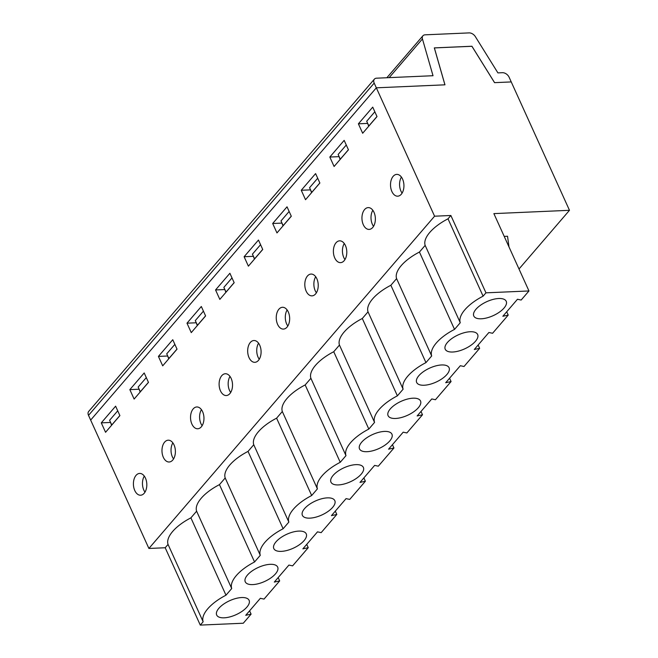 <?xml version="1.0" encoding="UTF-8"?>
<svg xmlns="http://www.w3.org/2000/svg" width="658" height="658" viewBox="0 0 658 658"><rect width="100%" height="100%" fill="white"/><g stroke="black" fill="none" stroke-linecap="round" stroke-linejoin="round"><path stroke-width="0.99" d="M519.006 269.007L569.483 210.305L493.878 213.611L528.966 290.959L485.958 292.835L450.87 215.487L448.008 218.818A35.894 15.504 155.6 0 0 425.167 245.385L419.442 252.047A35.894 15.504 155.6 0 0 396.593 278.614L390.868 285.268A35.894 15.504 155.6 0 0 368.028 311.834L362.303 318.497A35.894 15.504 155.6 0 0 339.462 345.063L333.738 351.726A35.894 15.504 155.6 0 0 310.897 378.292L305.172 384.946A35.894 15.504 155.6 0 0 282.323 411.513L276.599 418.175A35.894 15.504 155.6 0 0 253.758 444.742L248.033 451.404A35.894 15.504 155.6 0 0 225.192 477.971L219.468 484.625A35.894 15.504 155.6 0 0 196.619 511.192L190.894 517.854A35.894 15.504 155.6 0 0 168.053 544.421L165.191 547.752L148.897 548.459L434.576 216.202L376.335 87.818L444.964 84.824L434.37 47.927L471.95 46.282L494.586 82.653L511.241 81.929L569.483 210.305M504.209 236.386L507.532 236.238L508.988 246.923M110.486 422.28L111.605 425.257M139.06 389.051L140.17 392.036M167.626 355.83L168.736 358.807M196.191 322.601L197.31 325.578M224.765 289.372L225.875 292.358M253.33 256.151L254.44 259.129M281.895 222.922L283.014 225.9M310.461 189.693L311.579 192.679M339.034 156.472L340.145 159.45M402.104 193.115A10.915 6.703 87.5 0 1 400.936 191.1A10.915 6.703 87.5 0 1 401.405 177.051M367.6 123.243L368.71 126.221M373.538 226.344A10.915 6.703 87.5 0 1 372.37 224.329A10.915 6.703 87.5 0 1 372.831 210.28M344.965 259.573A10.915 6.703 87.5 0 1 343.805 257.558A10.915 6.703 87.5 0 1 344.266 243.509M316.399 292.794A10.915 6.703 87.5 0 1 315.231 290.778A10.915 6.703 87.5 0 1 315.7 276.73M287.834 326.023A10.915 6.703 87.5 0 1 286.666 324.007A10.915 6.703 87.5 0 1 287.127 309.959M259.26 359.252A10.915 6.703 87.5 0 1 258.101 357.236A10.915 6.703 87.5 0 1 258.561 343.188M230.695 392.472A10.915 6.703 87.5 0 1 229.527 390.457A10.915 6.703 87.5 0 1 229.996 376.409M202.129 425.701A10.915 6.703 87.5 0 1 200.961 423.686A10.915 6.703 87.5 0 1 201.43 409.638M173.564 458.93A10.915 6.703 87.5 0 1 172.396 456.915A10.915 6.703 87.5 0 1 172.857 442.867M144.99 492.151A10.915 6.703 87.5 0 1 143.831 490.136A10.915 6.703 87.5 0 1 144.291 476.088M450.87 215.487L434.576 216.202M115.619 406.175L119.896 415.609L105.56 432.29L101.283 422.855L115.619 406.175M144.192 372.954L148.469 382.388L134.125 399.061L129.848 389.626L144.192 372.954M172.758 339.725L177.035 349.159L162.699 365.84L158.413 356.406L172.758 339.725M201.323 306.496L205.6 315.93L191.264 332.611L186.987 323.177L201.323 306.496M229.889 273.276L234.174 282.71L219.83 299.382L215.553 289.948L229.889 273.276M258.462 240.047L262.739 249.481L248.395 266.161L244.118 256.727L258.462 240.047M287.028 206.818L291.305 216.252L276.969 232.932L272.683 223.498L287.028 206.818M315.593 173.597L319.87 183.023L305.534 199.703L301.257 190.269L315.593 173.597M344.167 140.368L348.444 149.802L334.099 166.482L329.822 157.048L344.167 140.368M372.732 107.139L377.009 116.573L362.673 133.253L358.388 123.819L372.732 107.139M148.897 548.459L90.656 420.084L376.335 87.818L374.196 83.105A5.741 3.792 -139.3 0 1 374.369 79.157A5.741 3.792 -139.3 0 1 376.582 78.187L433.022 75.719L422.444 38.937A5.741 3.792 -139.3 0 1 422.913 35.795A5.741 3.792 -139.3 0 1 425.134 34.825L469.105 32.9A5.741 3.792 -139.3 0 1 475.347 36.626L497.909 72.89L502.441 72.693A5.741 3.792 -139.3 0 1 509.103 77.208L511.241 81.929L494.553 82.653L471.893 46.249L434.321 47.886L444.931 84.824L376.335 87.818L90.656 420.084L88.517 415.363A5.741 3.792 -139.3 0 1 88.69 411.423L374.369 79.157M391.88 191.494A10.915 6.703 87.5 0 1 391.107 180.358A10.915 6.703 87.5 0 1 396.749 174.386A10.915 6.703 87.5 0 1 403.922 184.988A10.915 6.703 87.5 0 1 397.703 196.183A10.915 6.703 87.5 0 1 391.88 191.494M363.315 224.723A10.915 6.703 87.5 0 1 362.542 213.579A10.915 6.703 87.5 0 1 368.184 207.607A10.915 6.703 87.5 0 1 375.356 218.217A10.915 6.703 87.5 0 1 369.13 229.412A10.915 6.703 87.5 0 1 363.315 224.723M334.749 257.952A10.915 6.703 87.5 0 1 333.976 246.808A10.915 6.703 87.5 0 1 339.61 240.836A10.915 6.703 87.5 0 1 346.782 251.446A10.915 6.703 87.5 0 1 340.564 262.641A10.915 6.703 87.5 0 1 334.749 257.952M306.176 291.173A10.915 6.703 87.5 0 1 305.402 280.037A10.915 6.703 87.5 0 1 311.045 274.065A10.915 6.703 87.5 0 1 318.217 284.667A10.915 6.703 87.5 0 1 311.999 295.861A10.915 6.703 87.5 0 1 306.176 291.173M277.61 324.402A10.915 6.703 87.5 0 1 276.837 313.266A10.915 6.703 87.5 0 1 282.479 307.286A10.915 6.703 87.5 0 1 289.652 317.896A10.915 6.703 87.5 0 1 283.434 329.09A10.915 6.703 87.5 0 1 277.61 324.402M249.045 357.631A10.915 6.703 87.5 0 1 248.272 346.486A10.915 6.703 87.5 0 1 253.906 340.515A10.915 6.703 87.5 0 1 261.078 351.125A10.915 6.703 87.5 0 1 254.86 362.319A10.915 6.703 87.5 0 1 249.045 357.631M220.479 390.852A10.915 6.703 87.5 0 1 219.698 379.715A10.915 6.703 87.5 0 1 225.34 373.744A10.915 6.703 87.5 0 1 232.513 384.346A10.915 6.703 87.5 0 1 226.294 395.54A10.915 6.703 87.5 0 1 220.479 390.852M191.906 424.081A10.915 6.703 87.5 0 1 191.133 412.944A10.915 6.703 87.5 0 1 196.775 406.965A10.915 6.703 87.5 0 1 203.947 417.575A10.915 6.703 87.5 0 1 197.729 428.769A10.915 6.703 87.5 0 1 191.906 424.081M163.34 457.31A10.915 6.703 87.5 0 1 162.567 446.165A10.915 6.703 87.5 0 1 168.209 440.194A10.915 6.703 87.5 0 1 175.382 450.804A10.915 6.703 87.5 0 1 169.155 461.998A10.915 6.703 87.5 0 1 163.34 457.31M134.775 490.531A10.915 6.703 87.5 0 1 134.002 479.394A10.915 6.703 87.5 0 1 139.636 473.423A10.915 6.703 87.5 0 1 146.808 484.025A10.915 6.703 87.5 0 1 140.59 495.219A10.915 6.703 87.5 0 1 134.775 490.531M485.958 292.835L483.095 296.166A35.894 15.504 155.6 0 0 460.255 322.733L454.53 329.395A35.894 15.504 155.6 0 0 431.681 355.962L425.956 362.616A35.894 15.504 155.6 0 0 403.115 389.191L397.391 395.845A35.894 15.504 155.6 0 0 374.55 422.411L368.825 429.074A35.894 15.504 155.6 0 0 345.976 455.64L340.252 462.294A35.894 15.504 155.6 0 0 317.411 488.869L311.686 495.523A35.894 15.504 155.6 0 0 288.846 522.09L283.121 528.752A35.894 15.504 155.6 0 0 260.28 555.319L254.556 561.973A35.894 15.504 155.6 0 0 231.706 588.548L225.982 595.202A35.894 15.504 155.6 0 0 203.141 621.769L200.279 625.1L243.287 623.225L251.101 614.128L245.73 615.312L260.354 598.303L264.039 599.084L279.675 580.907L274.304 582.083L288.92 565.074L292.604 565.864L308.24 547.678L302.869 548.854L317.493 531.853L321.17 532.635L336.806 514.449L331.435 515.633L346.059 498.624L349.743 499.406L365.379 481.228L360.008 482.404L374.624 465.395L378.309 466.185L393.945 447.999L388.574 449.175L403.19 432.174L406.874 432.956L422.51 414.77L417.139 415.955L431.763 398.945L435.448 399.727L451.075 381.55L449.57 378.227M200.279 625.1L165.191 547.752M308.24 547.678L306.735 544.363M275.998 541.847A17.799 7.69 -24.4 0 1 298.748 531.096A17.799 7.69 -24.4 0 1 306.25 533.877A17.799 7.69 -24.4 0 1 293.213 548.237A17.799 7.69 -24.4 0 1 273.818 548.591A17.799 7.69 -24.4 0 1 275.998 541.847M279.675 580.907L278.169 577.584M247.433 575.076A17.799 7.69 -24.4 0 1 270.183 564.325A17.799 7.69 -24.4 0 1 277.676 567.106A17.799 7.69 -24.4 0 1 264.639 581.466A17.799 7.69 -24.4 0 1 245.253 581.812A17.799 7.69 -24.4 0 1 247.433 575.076M231.706 588.548L196.619 511.192M254.556 561.973L219.468 484.625M317.411 488.869L282.323 411.513M340.252 462.294L305.172 384.946M397.391 395.845L362.303 318.497M403.115 389.191L368.028 311.834M365.379 481.228L363.874 477.905M311.686 495.523L276.599 418.175M327.322 497.867A17.799 7.69 -24.4 0 1 334.815 500.656A17.799 7.69 -24.4 0 1 321.778 515.008A17.799 7.69 -24.4 0 1 302.392 515.362A17.799 7.69 -24.4 0 1 304.564 508.618A17.799 7.69 -24.4 0 1 327.322 497.867M384.453 431.418A17.799 7.69 -24.4 0 1 391.946 434.198A17.799 7.69 -24.4 0 1 378.918 448.559A17.799 7.69 -24.4 0 1 359.523 448.912A17.799 7.69 -24.4 0 1 361.703 442.168A17.799 7.69 -24.4 0 1 384.453 431.418M441.592 364.96A17.799 7.69 -24.4 0 1 449.085 367.748A17.799 7.69 -24.4 0 1 436.048 382.109A17.799 7.69 -24.4 0 1 416.662 382.454A17.799 7.69 -24.4 0 1 418.842 375.718A17.799 7.69 -24.4 0 1 441.592 364.96M498.723 298.51A17.799 7.69 -24.4 0 1 506.224 301.298A17.799 7.69 -24.4 0 1 493.187 315.651A17.799 7.69 -24.4 0 1 473.793 316.005A17.799 7.69 -24.4 0 1 475.973 309.26A17.799 7.69 -24.4 0 1 498.723 298.51M451.075 381.55L445.705 382.726L460.329 365.716L464.013 366.506L479.649 348.321L474.278 349.497L488.894 332.496L492.579 333.277L508.215 315.092L502.844 316.276L517.468 299.267L521.152 300.048L528.966 290.959M470.157 331.739A17.799 7.69 -24.4 0 1 477.65 334.519A17.799 7.69 -24.4 0 1 464.622 348.88A17.799 7.69 -24.4 0 1 445.227 349.234A17.799 7.69 -24.4 0 1 447.407 342.489A17.799 7.69 -24.4 0 1 470.157 331.739M413.018 398.189A17.799 7.69 -24.4 0 1 420.52 400.977A17.799 7.69 -24.4 0 1 407.483 415.33A17.799 7.69 -24.4 0 1 388.088 415.683A17.799 7.69 -24.4 0 1 390.268 408.939A17.799 7.69 -24.4 0 1 413.018 398.189M355.888 464.647A17.799 7.69 -24.4 0 1 363.381 467.427A17.799 7.69 -24.4 0 1 350.344 481.788A17.799 7.69 -24.4 0 1 330.958 482.133A17.799 7.69 -24.4 0 1 333.137 475.397A17.799 7.69 -24.4 0 1 355.888 464.647M241.618 597.546A17.799 7.69 -24.4 0 1 249.111 600.335A17.799 7.69 -24.4 0 1 236.074 614.687A17.799 7.69 -24.4 0 1 216.688 615.041A17.799 7.69 -24.4 0 1 218.867 608.296A17.799 7.69 -24.4 0 1 241.618 597.546M345.976 455.64L310.897 378.292M393.945 447.999L392.439 444.685M253.174 256.332L244.118 256.727M281.739 223.103L272.683 223.498M483.095 296.166L448.008 218.818M460.255 322.733L425.167 245.385M454.53 329.395L419.442 252.047M508.215 315.092L506.709 311.777M479.649 348.321L478.144 345.006M425.956 362.616L390.868 285.268M431.681 355.962L396.593 278.614M338.878 156.653L329.822 157.048M310.313 189.874L301.257 190.269M367.444 123.424L358.388 123.819M167.469 356.011L158.413 356.406M196.035 322.782L186.987 323.177M110.338 422.461L101.283 422.855M203.141 621.769L168.053 544.421M251.101 614.128L249.596 610.813M225.982 595.202L190.894 517.854M288.846 522.09L253.758 444.742M283.121 528.752L248.033 451.404M336.806 514.449L335.3 511.134M138.904 389.232L129.848 389.626M224.608 289.553L215.553 289.948M260.28 555.319L225.192 477.971M368.825 429.074L333.738 351.726M422.51 414.77L421.005 411.456M374.55 422.411L339.462 345.063M340.326 159.236L338.13 154.482L346.272 145.015M348.411 149.728L340.268 159.195M368.899 126.007L366.695 121.253L374.838 111.786M376.976 116.499L368.834 125.974M197.49 325.365L195.286 320.611L203.429 311.144M205.567 315.856L197.433 325.332M226.056 292.144L223.86 287.381L232.003 277.915M234.141 282.636L225.998 292.103M254.621 258.915L252.425 254.161L260.568 244.694M262.707 249.407L254.564 258.874M283.195 225.686L280.991 220.932L289.133 211.465M291.272 216.178L283.129 225.653M311.76 192.465L309.564 187.703L317.699 178.236M319.846 182.957L311.703 192.424M111.786 425.052L109.59 420.289L117.724 410.822M119.863 415.535L111.728 425.01M140.351 391.823L138.155 387.06L146.298 377.593M148.437 382.314L140.294 391.781M168.925 358.594L166.721 353.839L174.863 344.373M177.002 349.085L168.859 358.552M389.174 77.636L422.444 38.937M88.517 415.363L374.196 83.105M422.913 35.795L386.855 77.743"/></g></svg>
